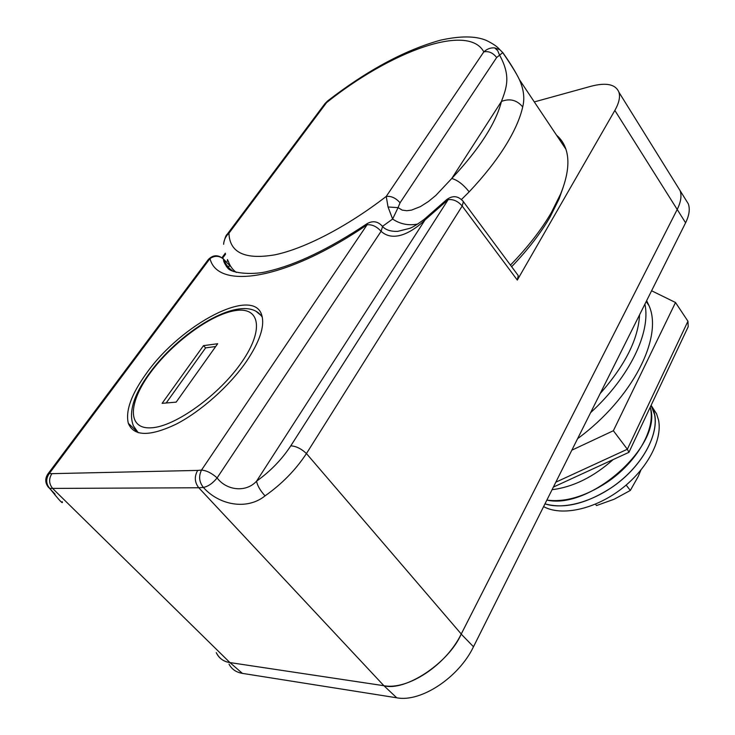 <?xml version="1.0" encoding="UTF-8"?>
<svg xmlns="http://www.w3.org/2000/svg" width="735" height="735" viewBox="0 0 735 735"><rect width="100%" height="100%" fill="white"/><g stroke="black" fill="none" stroke-linecap="round" stroke-linejoin="round"><path stroke-width="1.1" d="M651.596 290.775L675.511 302.508L613.376 430.728L571.839 450.178M577.6 438.676C632.605 398.333 663.273 337.264 649.023 305.696L646.644 300.661M555.825 482.178L627.35 449.25L687.942 321.232L675.511 302.508M687.942 321.232L688.217 326.68L628.939 452.319L627.35 449.25L613.376 430.728M628.939 452.319L553.372 487.084M246.482 361.372C259.685 341.637 264.82 326.377 261.88 315.581C254.172 285.685 181.416 323.859 146.614 373.095C131.409 394.079 125.317 410.828 128.331 423.323C133.715 436.425 149.609 436.728 175.996 424.251C200.986 411.444 229.678 385.811 246.482 361.372M677.165 185.918L680.086 190.613C681.859 195.758 680.904 202.042 677.201 209.475L461.249 634.011C448.855 662.841 405.215 691.8 383.918 685.718C407.962 690.284 446.228 664.954 461.203 634.094L677.201 209.475C680.904 202.042 681.859 195.758 680.086 190.613L677.165 185.918M216.274 652.643L216.669 653.47C219.306 658.532 223.725 661.564 229.917 662.575L383.918 685.718L198.772 487.764L49.75 488.426C59.287 500.406 63.431 504.816 62.199 501.656M230 265.794L223.633 259.225C219.379 255.605 214.84 255.376 210.008 258.545L49.309 473.496L47.738 474.176C44.909 478.696 45.129 483.06 48.418 487.277L49.75 488.426C45.864 483.786 45.717 478.807 49.309 473.496L51.882 473.652C48.584 478.99 48.905 483.997 52.846 488.665L229.917 662.575C223.725 661.73 219.177 658.431 216.292 652.662M517.339 274.385L518.239 275.597L517.311 280.081L614.846 110.425C619.017 103.038 620.377 96.974 618.925 92.233C615.627 84.268 606.329 82.274 591.032 86.261L534.308 101.917M265.05 495.877C246.813 510.632 218.791 504.936 203.393 487.434L198.772 487.764C194.591 482.371 194.215 476.583 197.66 470.418L201.5 470.097C198.505 476.243 199.13 482.022 203.393 487.434C208.225 486.423 212.801 483.244 217.119 477.906C226.003 490.098 245.573 493.167 256.533 481.214C257.48 485.798 260.319 490.686 265.05 495.877C281.974 483.933 295.773 469.821 306.44 453.55L461.249 634.011M517.311 280.081L462.186 206.03C458.015 201.206 453.348 199.066 448.175 199.626L446.788 199.534L424.196 219.361L424.995 219.976L256.533 481.214C270.489 471.208 281.909 459.412 290.784 445.842L448.175 199.626L424.995 219.976C414.099 230.597 394.346 243.487 381.097 231.304C376.706 226.481 372.029 224.313 367.077 224.8C285.869 280.467 217.431 290.196 210.008 258.545L208.189 259.694L47.894 473.974M228.162 260.806L227.299 261.302L227.547 259.501M367.335 223.513L367.234 223.578C329.225 248.871 296.196 264.756 268.146 271.252C255.376 274.973 232.058 273.916 227.721 268.064C224.487 263.727 223.128 260.778 223.633 259.225L223.633 259.225C218.35 254.558 213.269 254.632 208.391 259.427M424.196 219.361C417.673 224.203 412.859 227.198 409.772 228.337L397.708 231.369C390.781 231.58 385.737 229.972 382.558 226.527C378.167 221.391 373.058 220.408 367.234 223.578L367.077 224.8L201.5 470.097C206.489 470.483 211.698 473.083 217.119 477.906L381.097 231.304L382.558 226.527L381.667 225.406M650.852 405.867L652.643 408.357C662.639 428.836 643.685 466.495 610.831 488.058C585.924 503.888 563.975 509.153 544.984 503.861C564.259 510.219 595.433 501.252 619.853 481.379C644.301 461.543 658.395 433.696 654.591 414.687L651.109 405.334L656.594 413.833L651.587 406.179M543.606 506.617C561.218 516.319 593.678 509.722 620.184 489.832C646.726 470.014 662.676 440.247 658.56 420.181L656.594 413.833M229.026 664.155C231.727 669.245 236.183 672.323 242.403 673.379L229.917 662.575L383.918 685.718L396.744 697.8C420.833 702.559 458.815 677.532 473.487 646.763L685.599 222.806C689.237 215.373 690.147 209.062 688.327 203.871L685.369 199.111M242.403 673.379L396.744 697.8M626.156 485.063L630.318 490.447L638.182 476.528L640.856 470.179M595.414 504.164L596.535 505.551L614.249 499.194L630.318 490.447M563.083 187.563L559.069 198.937L550.129 216.899C540.684 233.234 527.859 249.836 511.643 266.713M510.448 265.087C527.776 247.226 541.447 229.66 551.452 212.387L560.676 193.865C567.999 175.711 569.744 160.836 565.932 149.26C564.021 143.536 560.879 138.841 556.524 135.176M502.869 52.681L499.772 49.64L502.905 52.736C510.2 63.072 515.694 72.021 519.369 79.564C523.77 89.394 524.873 98.518 522.695 106.933C520.141 118.436 514.316 131.528 505.202 146.201C495.969 160.928 483.952 176.143 469.169 191.844L461.497 199.479M417.838 224.028C408.596 225.81 400.198 224.147 392.628 219.048L382.503 226.362M223.817 242.486C225.121 237.46 226.224 234.768 227.106 234.41L228.943 233.206C229.642 252.656 244.884 259.868 274.688 254.861C304.207 248.788 346.58 227.023 386.233 196.429C391.167 195.859 395.779 197.981 400.06 202.786L398.067 207.637L402.128 210.091L406.795 210.725L411.517 210.1L420.402 206.618L428.487 201.463L435.827 195.427L451.74 178.513C457.436 179.992 463.243 184.439 469.169 191.844M565.932 149.26L519.369 79.564C516.595 73.491 509.3 62.135 502.722 52.626L496.658 57.514C492.928 52.791 488.646 50.908 483.814 51.863C487.057 48.914 490.668 47.582 494.655 47.885L497.678 50.596L499.478 54.96C511.275 76.118 506.47 87.915 501.454 101.421C509.879 98.205 516.962 100.033 522.695 106.933M324.898 103.69L327.507 101.035L326.597 102.578L324.668 104.002L227.326 234.116M223.651 244.296L223.624 244.02C224.028 239.757 225.801 236.156 228.943 233.206L326.597 102.578C390.166 51.781 468.011 22.537 483.814 51.863L386.233 196.429L388.043 206.985L392.628 219.048L398.067 207.637L388.043 206.985M499.772 49.64L494.655 47.885M203.494 345.652L162.104 403.35L176.17 402.128L217.679 343.723L203.494 345.652L205.616 347.875L166.174 403M215.686 346.525L205.616 347.875M552.068 489.703C573.107 487.066 593.43 477.061 613.027 459.687M546.868 500.094C590.591 510.053 663.393 444.39 650.19 407.282C656.263 428.275 637.061 462.48 606.568 482.619C584.904 496.63 565.004 502.455 546.868 500.094M644.907 304.134C650.989 332.183 629.886 376.706 590.609 412.657M600.173 393.547C625.219 365.185 638.357 338.936 639.569 314.791M462.535 200.545L463.372 201.656L462.186 206.03L306.44 453.55C301.295 448.699 296.076 446.136 290.784 445.842M685.599 222.806L614.846 110.425M51.882 473.652L197.66 470.418M225.581 254.117L222.576 258.178M223.164 258.72L223.863 259.464C225.617 264.545 228.824 268.551 233.473 271.5M461.203 634.094L473.487 646.763M236.284 272.419C232.379 269.442 229.678 265.592 228.19 260.87M501.454 101.421L451.74 178.513C479.303 149.012 495.877 123.315 501.454 101.421M400.06 202.786L496.658 57.514M256.561 311.759L262.083 316.307M241.907 361.914C264.664 329.069 259.584 306.229 234.832 310.675C210.348 314.681 172.376 342.731 150.454 372.645C128.23 402.541 126.898 429.359 151.18 427.825C175.114 426.787 219.517 394.741 241.907 361.914M138.244 432.722L133.357 425.795C128.294 412.307 133.678 394.75 149.517 373.15M646.203 301.543L649.023 305.696M136.067 430.71L128.331 423.323M618.925 92.233L688.327 203.871M518.239 275.597L463.372 201.656C458.429 195.859 452.898 195.152 446.788 199.534M49.567 488.389L55.042 494.104M221.979 257.709L225.333 253.189M226.453 266.731L230.22 266.042M559.069 198.937L560.676 193.865M499.754 49.631C497.54 46.792 493.075 43.723 486.359 40.425C475.609 35.877 460.349 35.785 440.568 40.159C404.921 50.053 367.234 70.349 327.507 101.035M262.285 317.198C245.674 291.281 182.592 327.948 149.618 373.012"/></g></svg>
